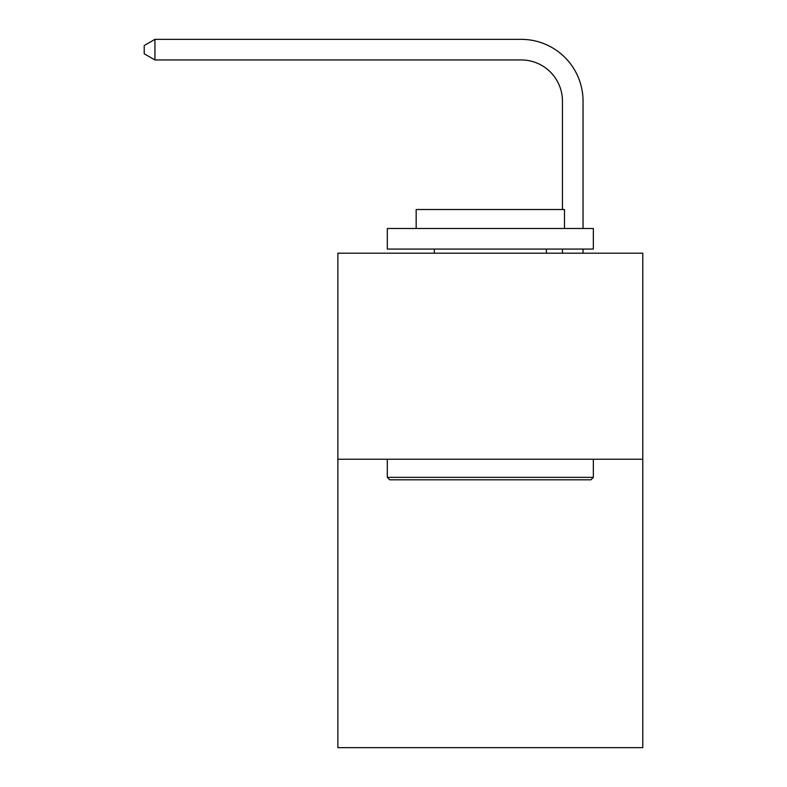 <?xml version="1.0" encoding="UTF-8"?>
<svg xmlns="http://www.w3.org/2000/svg" width="787" height="787" viewBox="0 0 787 787"><rect width="100%" height="100%" fill="white"/><g stroke="black" fill="none" stroke-linecap="round" stroke-linejoin="round"><path stroke-width="1.18" d="M642.782 459.224L642.782 747.65L337.879 747.65L337.879 253.198L642.782 253.198L642.782 459.224L337.879 459.224M562.439 209.519L562.439 101.159A41.199 41.199 35.3 0 0 521.23 59.95L154.931 59.95L144.218 53.772L144.218 45.528L154.931 39.35L521.23 39.35A61.809 61.809 -144.7 0 1 583.039 101.159L583.039 228.476M389.791 479.824L387.322 477.355L593.339 477.355L590.87 479.824L389.791 479.824M593.339 228.476L593.339 249.076L387.322 249.076L387.322 228.476L593.339 228.476M416.166 228.476L416.166 209.519L564.495 209.519L564.495 228.476M593.339 459.224L593.339 477.355M387.322 459.224L387.322 477.355M546.365 249.076L546.365 253.198M434.296 249.076L434.296 253.198M562.439 101.159A41.199 41.199 35.3 0 0 521.23 59.95A41.199 41.199 35.3 0 1 562.439 101.159A41.199 41.199 35.3 0 0 521.23 59.95A41.199 41.199 35.3 0 1 562.439 101.159A41.199 41.199 35.3 0 0 521.23 59.95A41.199 41.199 35.3 0 1 562.439 101.159A41.199 41.199 35.3 0 0 521.23 59.95A41.199 41.199 35.3 0 1 562.439 101.159A41.199 41.199 35.3 0 0 521.23 59.95A41.199 41.199 35.3 0 1 562.439 101.159A41.199 41.199 35.3 0 0 521.23 59.95A41.199 41.199 35.3 0 1 562.439 101.159A41.199 41.199 35.3 0 0 521.23 59.95A41.199 41.199 35.3 0 1 562.439 101.159A41.199 41.199 35.3 0 0 521.23 59.95A41.199 41.199 35.3 0 1 562.439 101.159M583.039 249.076L583.039 253.198M562.439 253.198L562.439 249.076M154.931 59.95L154.931 39.35L521.23 39.35"/></g></svg>
